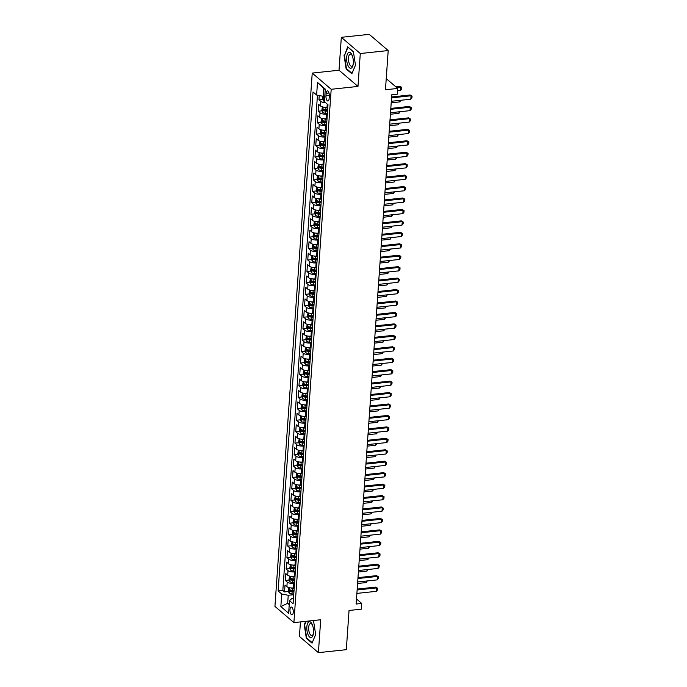 <?xml version="1.0" encoding="UTF-8"?>
<svg xmlns="http://www.w3.org/2000/svg" width="687" height="687" viewBox="0 0 687 687"><rect width="100%" height="100%" fill="white"/><g stroke="black" fill="none" stroke-linecap="round" stroke-linejoin="round"><path stroke-width="1.03" d="M293.255 612.349A3.942 1.614 -96.1 0 0 291.202 607.033A3.942 1.614 -96.1 0 0 289.974 609.549A3.942 1.614 -96.1 0 0 292.035 614.865A3.942 1.614 -96.1 0 0 293.255 612.349M300.451 621.907L299.429 636.445L318.399 652.65L346.308 649.679L349.048 610.477L361.328 609.171L361.731 603.444L356.501 598.978M312.233 73.08L274.937 606.398L293.899 622.602L331.194 89.284L312.233 73.08L339.026 70.229L357.987 86.433L360.289 53.526L341.327 37.321L339.026 70.229M341.327 37.321L369.237 34.35L388.207 50.555L385.459 89.748L397.747 88.443L386.24 78.61M360.289 53.526L388.207 50.555M319.249 95.536L318.957 99.795L322.813 99.383M327.828 107.155L327.021 107.241A4.921 1.786 -176 0 1 320.503 105.97L318.631 104.372L318.15 111.234L322.014 110.822M325.406 110.461L327.613 110.229M327.021 118.602L326.222 118.688A4.921 1.786 4 0 1 319.704 117.417L317.832 115.811L317.351 122.681L321.215 122.269M324.608 121.908L326.806 121.676M326.222 130.049L325.423 130.135A4.921 1.786 4 0 1 318.905 128.855L317.033 127.258L316.552 134.128L320.417 133.716M323.809 133.355L326.007 133.115M325.423 141.496L324.616 141.582A4.921 1.786 4 0 1 318.107 140.303L316.235 138.705L315.754 145.567L319.61 145.163M323.002 144.794L325.209 144.562M324.625 152.935L323.817 153.021A4.921 1.786 4 0 1 317.3 151.75L315.436 150.152L314.955 157.014L318.811 156.602M322.203 156.241L324.41 156.009M323.826 164.382L323.019 164.468A4.921 1.786 4 0 1 316.501 163.188L314.629 161.591L314.157 168.461L318.012 168.049M321.404 167.688L323.611 167.448M323.019 175.829L322.22 175.915A4.921 1.786 4 0 1 315.702 174.635L313.83 173.038L313.349 179.908L317.214 179.496M320.606 179.135L322.804 178.895M322.22 187.268L321.422 187.353A4.921 1.786 4 0 1 314.904 186.083L313.032 184.485L312.551 191.347L316.415 190.934M319.807 190.574L322.005 190.342M321.422 198.715L320.614 198.801A4.921 1.786 4 0 1 314.105 197.521L312.233 195.924L311.752 202.794L315.608 202.382M319.008 202.021L321.207 201.789M320.623 210.162L319.816 210.248A4.921 1.786 4 0 1 313.306 208.968L311.434 207.371L310.953 214.241L314.809 213.829M318.201 213.468L320.408 213.228M319.824 221.6L319.017 221.686A4.921 1.786 4 0 1 312.499 220.415L310.627 218.818L310.155 225.68L314.011 225.267M317.403 224.907L319.61 224.675M319.026 233.048L318.218 233.133A4.921 1.786 4 0 1 311.7 231.863L309.828 230.257L309.348 237.127L313.212 236.714M316.604 236.354L318.811 236.122M318.218 244.495L317.42 244.581A4.921 1.786 4 0 1 310.902 243.301L309.03 241.704L308.549 248.574L312.413 248.162M315.805 247.801L318.004 247.56M317.42 255.942L316.621 256.019A4.921 1.786 4 0 1 310.103 254.748L308.231 253.151L307.75 260.012L311.606 259.609M315.007 259.239L317.205 259.008M316.621 267.38L315.814 267.466A4.921 1.786 4 0 1 309.305 266.195L307.433 264.598L306.952 271.459L310.807 271.047M314.199 270.687L316.406 270.455M315.822 278.828L315.015 278.913A4.921 1.786 4 0 1 308.497 277.634L306.634 276.037L306.153 282.907L310.009 282.494M313.401 282.134L315.608 281.893M315.024 290.275L314.217 290.361A4.921 1.786 4 0 1 307.699 289.081L305.827 287.484L305.346 294.354L309.21 293.942M312.602 293.581L314.809 293.34M314.217 301.713L313.418 301.799A4.921 1.786 4 0 1 306.9 300.528L305.028 298.931L304.547 305.792L308.411 305.38M311.804 305.019L314.002 304.788M313.418 313.16L312.619 313.246A4.921 1.786 4 0 1 306.101 311.967L304.229 310.369L303.748 317.239L307.604 316.827M311.005 316.467L313.203 316.235M312.619 324.608L311.812 324.693A4.921 1.786 4 0 1 305.303 323.414L303.431 321.817L302.95 328.687L306.806 328.274M310.198 327.914L312.405 327.673M311.821 336.046L311.013 336.132A4.921 1.786 4 0 1 304.496 334.861L302.632 333.264L302.151 340.125L306.007 339.713M309.399 339.352L311.606 339.12M311.022 347.493L310.215 347.579A4.921 1.786 4 0 1 303.697 346.308L301.825 344.702L301.344 351.572L305.208 351.16M308.6 350.799L310.807 350.568M310.215 358.94L309.416 359.026A4.921 1.786 4 0 1 302.898 357.747L301.026 356.149L300.545 363.019L304.41 362.607M307.802 362.247L310 362.006M309.416 370.387L308.618 370.465A4.921 1.786 4 0 1 302.1 369.194L300.228 367.597L299.747 374.458L303.611 374.054M307.003 373.685L309.202 373.453M308.618 381.826L307.81 381.912A4.921 1.786 4 0 1 301.301 380.641L299.429 379.035L298.948 385.905L302.804 385.493M306.196 385.132L308.403 384.9M307.819 393.273L307.012 393.359A4.921 1.786 4 0 1 300.494 392.079L298.63 390.482L298.149 397.352L302.005 396.94M305.397 396.579L307.604 396.339M307.02 404.72L306.213 404.806A4.921 1.786 4 0 1 299.695 403.527L297.823 401.929L297.342 408.791L301.207 408.387M304.599 408.018L306.806 407.786M306.213 416.159L305.414 416.245A4.921 1.786 4 0 1 298.897 414.974L297.024 413.376L296.544 420.238L300.408 419.826M303.8 419.465L305.998 419.233M305.414 427.606L304.616 427.692A4.921 1.786 4 0 1 298.098 426.412L296.226 424.815L295.745 431.685L299.609 431.273M303.001 430.912L305.2 430.68M304.616 439.053L303.809 439.139A4.921 1.786 4 0 1 297.299 437.859L295.427 436.262L294.946 443.132L298.802 442.72M302.203 442.359L304.401 442.119M303.817 450.492L303.01 450.578A4.921 1.786 4 0 1 296.492 449.307L294.629 447.709L294.148 454.571L298.003 454.159M301.395 453.798L303.602 453.566M303.019 461.939L302.211 462.025A4.921 1.786 4 0 1 295.693 460.754L293.821 459.148L293.349 466.018L297.205 465.606M300.597 465.245L302.804 465.013M302.211 473.386L301.413 473.472A4.921 1.786 4 0 1 294.895 472.192L293.023 470.595L292.542 477.465L296.406 477.053M299.798 476.692L301.997 476.452M301.413 484.824L300.614 484.91A4.921 1.786 4 0 1 294.096 483.639L292.224 482.042L291.743 488.904L295.608 488.491M299 488.131L301.198 487.899M300.614 496.272L299.815 496.358A4.921 1.786 4 0 1 293.297 495.087L291.425 493.481L290.945 500.351L294.8 499.938M298.201 499.578L300.399 499.346M299.815 507.719L299.008 507.805A4.921 1.786 4 0 1 292.499 506.525L290.627 504.928L290.146 511.798L294.002 511.386M297.394 511.025L299.601 510.784M299.017 519.166L298.21 519.252A4.921 1.786 4 0 1 291.692 517.972L289.82 516.375L289.347 523.236L293.203 522.833M296.595 522.463L298.802 522.232M298.218 530.604L297.411 530.69A4.921 1.786 4 0 1 290.893 529.419L289.021 527.822L288.54 534.684L292.404 534.271M295.796 533.911L298.003 533.679M297.411 542.052L296.612 542.137A4.921 1.786 4 0 1 290.094 540.858L288.222 539.261L287.741 546.131L291.606 545.718M294.998 545.358L297.196 545.126M296.612 553.499L295.814 553.585A4.921 1.786 4 0 1 289.296 552.305L287.424 550.708L286.943 557.578L290.799 557.166M294.199 556.805L296.398 556.564M295.814 564.937L295.006 565.023A4.921 1.786 4 0 1 288.497 563.752L286.625 562.155L286.144 569.016L290 568.604M293.392 568.243L295.599 568.012M295.015 576.384L294.208 576.47A4.921 1.786 4 0 1 287.69 575.191L285.826 573.593L285.345 580.463L289.201 580.051M292.593 579.691L294.8 579.459M397.747 88.443L397.344 94.162L391.762 94.763L356.149 604.045L361.731 603.444M326.127 93.329L325.956 95.845A3.813 1.563 -96.1 0 0 327.948 100.998A3.813 1.563 -96.1 0 0 329.133 98.559L329.305 96.043A3.813 1.563 -96.1 0 0 327.313 90.89A3.813 1.563 -96.1 0 0 326.127 93.329L328.987 93.028M293.486 598.265L291.932 598.437L289.51 600.661L293.1 603.727L327.991 104.742L324.401 101.676L325.286 89.095L317.497 82.431L316.613 95.021L313.032 91.955L278.132 590.94L281.722 594.006L288.239 595.286L287.681 603.289L289.236 604.62M289.51 600.661L288.634 613.251L280.846 606.595L281.722 594.006M294.534 583.254L293.727 583.34A4.921 1.786 -176 0 1 287.209 582.061L285.345 580.463M294.216 587.832L293.409 587.917L293.727 583.34M295.333 571.807L294.525 571.893A4.921 1.786 -176 0 1 288.016 570.614L286.144 569.016M296.131 560.36L295.333 560.446A4.921 1.786 -176 0 1 288.815 559.175L286.943 557.578M296.93 548.922L296.131 549.007A4.921 1.786 -176 0 1 289.613 547.728L287.741 546.131M297.737 537.474L296.93 537.56A4.921 1.786 -176 0 1 290.412 536.281L288.54 534.684M298.536 526.027L297.729 526.113A4.921 1.786 -176 0 1 291.211 524.842L289.347 523.236M299.334 514.589L298.527 514.666A4.921 1.786 -176 0 1 292.018 513.395L290.146 511.798M300.133 503.142L299.334 503.228A4.921 1.786 -176 0 1 292.817 501.948L290.945 500.351M300.932 491.694L300.133 491.78A4.921 1.786 -176 0 1 293.615 490.509L291.743 488.904M301.739 480.247L300.932 480.333A4.921 1.786 -176 0 1 294.414 479.062L292.542 477.465M302.538 468.809L301.73 468.895A4.921 1.786 -176 0 1 295.212 467.615L293.349 466.018M303.336 457.362L302.529 457.448A4.921 1.786 -176 0 1 296.02 456.168L294.148 454.571M304.135 445.915L303.336 446A4.921 1.786 -176 0 1 296.818 444.729L294.946 443.132M304.934 434.476L304.135 434.562A4.921 1.786 -176 0 1 297.617 433.282L295.745 431.685M305.741 423.029L304.934 423.115A4.921 1.786 -176 0 1 298.416 421.835L296.544 420.238M306.539 411.582L305.732 411.668A4.921 1.786 -176 0 1 299.214 410.397L297.342 408.791M307.338 400.143L306.531 400.22A4.921 1.786 -176 0 1 300.021 398.949L298.149 397.352M308.137 388.696L307.338 388.782A4.921 1.786 -176 0 1 300.82 387.502L298.948 385.905M308.935 377.249L308.137 377.335A4.921 1.786 -176 0 1 301.619 376.064L299.747 374.458M309.734 365.802L308.935 365.888A4.921 1.786 -176 0 1 302.417 364.617L300.545 363.019M310.541 354.363L309.734 354.449A4.921 1.786 -176 0 1 303.216 353.17L301.344 351.572M311.34 342.916L310.533 343.002A4.921 1.786 -176 0 1 304.015 341.722L302.151 340.125M312.138 331.469L311.331 331.555A4.921 1.786 -176 0 1 304.822 330.284L302.95 328.687M312.937 320.03L312.138 320.116A4.921 1.786 -176 0 1 305.621 318.837L303.748 317.239M313.736 308.583L312.937 308.669A4.921 1.786 -176 0 1 306.419 307.39L304.547 305.792M314.543 297.136L313.736 297.222A4.921 1.786 -176 0 1 307.218 295.951L305.346 294.354M315.342 285.698L314.534 285.783A4.921 1.786 -176 0 1 308.016 284.504L306.153 282.907M316.14 274.25L315.333 274.336A4.921 1.786 -176 0 1 308.824 273.057L306.952 271.459M316.939 262.803L316.14 262.889A4.921 1.786 -176 0 1 309.622 261.618L307.75 260.012M317.738 251.356L316.939 251.442A4.921 1.786 -176 0 1 310.421 250.171L308.549 248.574M318.545 239.918L317.738 240.003A4.921 1.786 -176 0 1 311.22 238.724L309.348 237.127M319.343 228.47L318.536 228.556A4.921 1.786 -176 0 1 312.018 227.277L310.155 225.68M320.142 217.023L319.335 217.109A4.921 1.786 -176 0 1 312.825 215.838L310.953 214.241M320.941 205.585L320.142 205.671A4.921 1.786 -176 0 1 313.624 204.391L311.752 202.794M321.739 194.138L320.941 194.223A4.921 1.786 -176 0 1 314.423 192.944L312.551 191.347M322.547 182.69L321.739 182.776A4.921 1.786 -176 0 1 315.221 181.505L313.349 179.908M323.345 171.252L322.538 171.338A4.921 1.786 -176 0 1 316.02 170.058L314.157 168.461M324.144 159.805L323.337 159.891A4.921 1.786 -176 0 1 316.827 158.611L314.955 157.014M324.942 148.358L324.144 148.444A4.921 1.786 -176 0 1 317.626 147.173L315.754 145.567M325.741 136.911L324.942 136.996A4.921 1.786 -176 0 1 318.425 135.725L316.552 134.128M326.548 125.472L325.741 125.558A4.921 1.786 -176 0 1 319.223 124.278L317.351 122.681M327.347 114.025L326.54 114.111A4.921 1.786 -176 0 1 320.022 112.831L318.15 111.234M325.621 102.724A4.921 1.786 -176 0 1 320.829 101.393L318.957 99.795M317.454 95.192L282.829 590.442L284.538 591.911L288.403 591.498M293.409 587.917A4.921 1.786 4 0 1 286.891 586.638L285.019 585.041L284.538 591.911M325.252 89.619L323.689 88.288L323.13 96.3L316.613 95.021M324.796 96.12L323.13 96.3M357.987 86.433L331.194 89.284M318.399 652.65L320.7 619.743L293.899 622.602M289.339 603.117L287.681 603.289L280.846 606.595M293.735 594.693L288.239 595.286M291.795 591.138L294.002 590.897M282.829 590.442L278.132 590.94M323.689 88.288L317.497 82.431M344.058 55.424L346.136 68.906L351.847 73.792L355.48 65.188L353.393 51.697L347.682 46.819L344.531 55.372M305.698 621.349L304.247 624.792L306.325 638.275L312.035 643.152L315.668 634.548L313.581 621.065L312.997 620.567M346.746 68.846L346.136 68.906M306.926 638.214L306.325 638.275M304.719 624.741L304.247 624.792M391.547 97.855L411.058 95.776L410.13 94.986L412.063 96.154L411.942 97.863L410.817 99.211L391.307 101.29M391.607 96.961L410.13 94.986M410.817 99.211L411.058 95.776L412.063 96.154M322.804 96.232L322.615 98.954L323.56 100.972A3.263 1.185 4 0 0 324.427 101.427M324.668 97.88A3.263 1.185 -176 0 1 324.333 97.743L324.23 99.117A3.263 1.185 4 0 0 324.573 99.254M397.584 90.77L400.564 90.452L400.804 87.017L396.597 87.464M399.886 86.227L401.809 87.395L399.886 86.227L395.678 86.674M401.809 87.395L401.697 89.112L400.564 90.452M353.324 63.127A8.004 3.28 -96.1 0 0 352.002 55.02A8.004 3.28 -96.1 0 0 346.66 57.433A8.004 3.28 -96.1 0 0 349.03 67.274A8.004 3.28 -96.1 0 0 353.066 64.999A8.004 3.28 -96.1 0 0 353.324 63.127M352.276 55.673A6.063 2.482 -96.1 0 0 350.37 54.144A6.063 2.482 -96.1 0 0 348.489 58.017A6.063 2.482 -96.1 0 0 351.65 66.192A6.063 2.482 -96.1 0 0 353.195 64.303M355.471 65.136L352.01 73.346L346.48 68.614L344.462 55.553L347.974 47.214L353.419 51.868M312.293 624.629A8.004 3.28 -96.1 0 0 312.19 624.389A8.004 3.28 -96.1 0 0 307.51 623.564A8.004 3.28 -96.1 0 0 308.059 634.668A8.004 3.28 -96.1 0 0 313.255 634.367A8.004 3.28 -96.1 0 0 312.293 624.629M312.456 625.041A6.063 2.482 -96.1 0 0 310.55 623.513A6.063 2.482 -96.1 0 0 308.703 627.068A6.063 2.482 -96.1 0 0 309.597 633.337A6.063 2.482 -96.1 0 0 311.838 635.561A6.063 2.482 -96.1 0 0 313.375 633.672M312.224 642.706L306.66 637.983L304.642 624.921L306.17 621.297M312.843 620.584L313.607 621.237M315.659 634.505L312.199 642.714M390.748 109.302L410.259 107.224L409.332 106.433L411.264 107.593L411.144 109.31L410.019 110.65L390.508 112.728M390.809 108.409L409.332 106.433M410.019 110.65L410.259 107.224L411.264 107.593M389.941 120.74L409.452 118.662L408.533 117.872L410.465 119.04L410.345 120.757L409.22 122.097L389.701 124.175M390.01 119.847L408.533 117.872M409.22 122.097L409.452 118.662L410.465 119.04M389.143 132.187L408.653 130.109L407.735 129.319L409.667 130.487L409.546 132.205L408.413 133.544L388.902 135.622M389.203 131.294L407.735 129.319M408.413 133.544L408.653 130.109L409.667 130.487M388.344 143.635L407.855 141.556L406.936 140.766L408.859 141.926L408.739 143.643L407.614 144.983L388.103 147.07M388.404 142.741L406.936 140.766M407.614 144.983L407.855 141.556L408.859 141.926M322.435 106.871L321.817 110.401L322.761 112.419A3.263 1.185 4 0 0 325.578 113.261L327.39 113.398M324.221 107.215A3.263 1.185 4 0 0 325.973 107.541L327.785 107.67M327.639 109.843L325.827 109.714A3.263 1.185 -176 0 1 323.525 109.181L323.431 110.555A3.263 1.185 4 0 0 325.732 111.088L327.544 111.217M327.579 110.641L325.784 110.504A1.666 0.601 -176 0 1 325.037 110.384L323.431 110.555M400.916 100.268L399.765 101.891L399.868 100.371M391.195 102.81L399.765 101.891M321.636 118.319L321.009 121.839L321.963 123.866A3.263 1.185 4 0 0 324.779 124.708L326.591 124.836M323.422 118.662A3.263 1.185 4 0 0 325.174 118.98L326.986 119.117M326.84 121.29L325.028 121.161A3.263 1.185 -176 0 1 322.727 120.629L322.632 122.003A3.263 1.185 4 0 0 324.925 122.526L326.737 122.664M326.78 122.088L324.985 121.951A1.666 0.601 -176 0 1 324.238 121.831L322.632 122.003M400.109 111.706L398.967 113.338L399.07 111.818M390.396 114.248L398.967 113.338M320.838 129.766L320.211 133.287L321.155 135.305A3.263 1.185 4 0 0 323.972 136.146L325.784 136.284M322.615 130.109A3.263 1.185 4 0 0 324.376 130.427L326.188 130.564M326.033 132.737L324.221 132.6A3.263 1.185 -176 0 1 321.928 132.076L321.834 133.45A3.263 1.185 4 0 0 324.127 133.974L325.939 134.111M325.982 133.527L324.187 133.398A1.666 0.601 -176 0 1 323.44 133.278L321.834 133.45M399.31 123.153L398.168 124.785L398.271 123.265M389.598 125.695L398.168 124.785M320.039 141.204L319.412 144.734L320.357 146.752A3.263 1.185 4 0 0 323.173 147.593L324.985 147.731M321.817 141.548A3.263 1.185 4 0 0 323.577 141.874L325.389 142.003M325.234 144.176L323.422 144.047A3.263 1.185 -176 0 1 321.13 143.523L321.035 144.888A3.263 1.185 4 0 0 323.328 145.421L325.14 145.55M325.183 144.974L323.388 144.845A1.666 0.601 -176 0 1 322.641 144.725L321.035 144.888M398.512 134.6L397.361 136.232L397.472 134.712M388.799 137.142L397.361 136.232M387.545 155.073L407.056 152.995L406.129 152.213L408.061 153.373L407.941 155.09L406.816 156.43L387.305 158.508M387.605 154.18L406.129 152.213M406.816 156.43L407.056 152.995L408.061 153.373M319.232 152.651L318.613 156.181L319.558 158.199A3.263 1.185 4 0 0 322.375 159.04L324.187 159.169M321.018 152.995A3.263 1.185 4 0 0 322.778 153.313L324.59 153.45M324.436 155.623L322.624 155.494A3.263 1.185 -176 0 1 320.331 154.961L320.228 156.335A3.263 1.185 4 0 0 322.529 156.868L324.341 156.997M324.384 156.421L322.581 156.284A1.666 0.601 -176 0 1 321.842 156.164L320.228 156.335M397.713 146.039L396.562 147.671L396.674 146.151M388 148.59L396.562 147.671M386.747 166.52L406.257 164.442L405.33 163.652L407.262 164.82L407.142 166.537L406.017 167.877L386.506 169.955M386.807 165.627L405.33 163.652M406.017 167.877L406.257 164.442L407.262 164.82M318.433 164.099L317.815 167.619L318.759 169.646A3.263 1.185 4 0 0 321.576 170.479L323.388 170.616M320.219 164.442A3.263 1.185 4 0 0 321.971 164.76L323.783 164.897M323.637 167.07L321.825 166.932A3.263 1.185 -176 0 1 319.524 166.409L319.429 167.783A3.263 1.185 4 0 0 321.731 168.306L323.543 168.444M323.577 167.86L321.782 167.731A1.666 0.601 -176 0 1 321.035 167.611L319.429 167.783M396.914 157.486L395.764 159.118L395.867 157.598M387.193 160.028L395.764 159.118M385.939 177.967L405.459 175.889L404.531 175.099L406.464 176.258L406.343 177.976L405.218 179.324L385.699 181.402M386.008 177.074L404.531 175.099M405.218 179.324L405.459 175.889L406.464 176.258M317.634 175.537L317.016 179.067L317.961 181.085A3.263 1.185 4 0 0 320.777 181.926L322.589 182.064M319.421 175.881A3.263 1.185 4 0 0 321.173 176.207L322.984 176.336M322.838 178.517L321.027 178.38A3.263 1.185 -176 0 1 318.725 177.856L318.631 179.23A3.263 1.185 4 0 0 320.923 179.754L322.735 179.891M322.778 179.307L320.984 179.178A1.666 0.601 -176 0 1 320.236 179.058L318.631 179.23M396.116 168.933L394.965 170.565L395.068 169.045M386.395 171.475L394.965 170.565M385.141 189.414L404.652 187.328L403.733 186.546L405.665 187.706L405.545 189.423L404.411 190.763L384.9 192.841M385.201 188.521L403.733 186.546M404.411 190.763L404.652 187.328L405.665 187.706M316.836 186.984L316.209 190.514L317.154 192.532A3.263 1.185 4 0 0 319.979 193.373L321.791 193.502M318.622 187.328A3.263 1.185 4 0 0 320.374 187.654L322.186 187.783M322.031 189.956L320.219 189.827A3.263 1.185 -176 0 1 317.926 189.294L317.832 190.668A3.263 1.185 4 0 0 320.125 191.201L321.937 191.33M321.98 190.754L320.185 190.617A1.666 0.601 -176 0 1 319.438 190.497L317.832 190.668M395.308 180.372L394.166 182.003L394.269 180.483M385.596 182.922L394.166 182.003M384.342 200.853L403.853 198.775L402.934 197.985L404.858 199.153L404.737 200.87L403.613 202.21L384.102 204.288M384.402 199.96L402.934 197.985M403.613 202.21L403.853 198.775L404.858 199.153M316.037 198.431L315.41 201.952L316.355 203.979A3.263 1.185 4 0 0 319.172 204.82L320.984 204.949M317.815 198.775A3.263 1.185 4 0 0 319.575 199.093L321.387 199.23M321.233 201.403L319.421 201.265A3.263 1.185 -176 0 1 317.128 200.741L317.033 202.115A3.263 1.185 4 0 0 319.326 202.639L321.138 202.777M321.181 202.193L319.386 202.064A1.666 0.601 -176 0 1 318.639 201.944L317.033 202.115M394.51 191.819L393.368 193.451L393.471 191.931M384.797 194.361L393.368 193.451M383.544 212.3L403.054 210.222L402.135 209.432L404.059 210.6L403.939 212.309L402.814 213.657L383.303 215.735M383.604 211.407L402.135 209.432M402.814 213.657L403.054 210.222L404.059 210.6M315.23 209.87L314.612 213.399L315.556 215.417A3.263 1.185 4 0 0 318.373 216.259L320.185 216.396M317.016 210.213A3.263 1.185 4 0 0 318.777 210.54L320.589 210.669M320.434 212.85L318.622 212.712A3.263 1.185 -176 0 1 316.329 212.189L316.235 213.563A3.263 1.185 4 0 0 318.528 214.086L320.34 214.224M320.382 213.64L318.579 213.511A1.666 0.601 -176 0 1 317.841 213.391L316.235 213.563M393.711 203.266L392.56 204.898L392.672 203.378M383.999 205.808L392.56 204.898M382.745 223.747L402.256 221.669L401.328 220.879L403.26 222.038L403.14 223.756L402.015 225.096L382.504 227.174M382.805 222.854L401.328 220.879M402.015 225.096L402.256 221.669L403.26 222.038M314.431 221.317L313.813 224.847L314.758 226.865A3.263 1.185 4 0 0 317.574 227.706L319.386 227.844M316.218 221.661A3.263 1.185 4 0 0 317.978 221.987L319.79 222.116M319.635 224.288L317.823 224.16A3.263 1.185 -176 0 1 315.531 223.627L315.427 225.001A3.263 1.185 4 0 0 317.729 225.534L319.541 225.662M319.575 225.087L317.78 224.95A1.666 0.601 -176 0 1 317.033 224.829L315.427 225.001M392.912 214.713L391.762 216.336L391.873 214.816M383.2 217.255L391.762 216.336M381.938 235.186L401.457 233.108L400.53 232.318L402.462 233.486L402.342 235.203L401.217 236.543L381.697 238.621M382.006 234.293L400.53 232.318M401.217 236.543L401.457 233.108L402.462 233.486M313.633 232.764L313.014 236.285L313.959 238.312A3.263 1.185 4 0 0 316.776 239.153L318.588 239.282M315.419 233.108A3.263 1.185 4 0 0 317.171 233.425L318.983 233.563M318.837 235.735L317.025 235.607A3.263 1.185 -176 0 1 314.723 235.074L314.629 236.448A3.263 1.185 4 0 0 316.922 236.972L318.734 237.109M318.777 236.534L316.982 236.397A1.666 0.601 -176 0 1 316.235 236.276L314.629 236.448M392.114 226.152L390.963 227.783L391.066 226.263M382.393 228.694L390.963 227.783M312.834 244.211L312.207 247.732L313.152 249.75A3.263 1.185 4 0 0 315.977 250.592L317.789 250.729M314.62 244.555A3.263 1.185 4 0 0 316.372 244.873L318.184 245.01M318.029 247.183L316.218 247.045A3.263 1.185 -176 0 1 313.925 246.521L313.83 247.895A3.263 1.185 4 0 0 316.123 248.419L317.935 248.557M317.978 247.973L316.183 247.844A1.666 0.601 -176 0 1 315.436 247.724L313.83 247.895M391.307 237.599L390.164 239.231L390.268 237.711M381.594 240.141L390.164 239.231M312.035 255.65L311.409 259.179L312.353 261.197A3.263 1.185 4 0 0 315.17 262.039L316.982 262.176M313.813 255.993A3.263 1.185 4 0 0 315.573 256.32L317.385 256.449M317.231 258.621L315.419 258.492A3.263 1.185 -176 0 1 313.126 257.969L313.032 259.334A3.263 1.185 4 0 0 315.324 259.866L317.136 259.995M317.179 259.42L315.385 259.291A1.666 0.601 -176 0 1 314.637 259.162L313.032 259.334M390.508 249.046L389.366 250.678L389.469 249.158M380.796 251.588L389.366 250.678M381.139 246.633L400.65 244.555L399.731 243.765L401.663 244.933L401.543 246.65L400.409 247.99L380.899 250.068M381.208 245.74L399.731 243.765M400.409 247.99L400.65 244.555L401.663 244.933M380.34 258.08L399.851 256.002L398.932 255.212L400.856 256.371L400.736 258.089L399.611 259.428L380.1 261.515M380.4 257.187L398.932 255.212M399.611 259.428L399.851 256.002L400.856 256.371M379.542 269.519L399.053 267.441L398.134 266.659L400.057 267.818L399.937 269.536L398.812 270.876L379.301 272.954M379.602 268.626L398.134 266.659M398.812 270.876L399.053 267.441L400.057 267.818M311.228 267.097L310.61 270.626L311.555 272.645A3.263 1.185 4 0 0 314.371 273.486L316.183 273.615M313.014 267.441A3.263 1.185 4 0 0 314.775 267.758L316.587 267.896M316.432 270.068L314.62 269.939A3.263 1.185 -176 0 1 312.327 269.407L312.233 270.781A3.263 1.185 4 0 0 314.526 271.313L316.338 271.442M316.381 270.867L314.577 270.73A1.666 0.601 -176 0 1 313.839 270.609L312.233 270.781M389.709 260.485L388.559 262.116L388.67 260.596M379.997 263.035L388.559 262.116M378.743 280.966L398.254 278.888L397.326 278.098L399.259 279.265L399.138 280.983L398.013 282.323L378.503 284.401M378.803 280.073L397.326 278.098M398.013 282.323L398.254 278.888L399.259 279.265M310.43 278.544L309.811 282.065L310.756 284.083A3.263 1.185 4 0 0 313.573 284.925L315.385 285.062M312.216 278.888A3.263 1.185 4 0 0 313.976 279.205L315.788 279.343M315.634 281.515L313.822 281.378A3.263 1.185 -176 0 1 311.529 280.854L311.426 282.228A3.263 1.185 4 0 0 313.727 282.752L315.539 282.889M315.573 282.305L313.779 282.177A1.666 0.601 -176 0 1 313.032 282.056L311.426 282.228M388.911 271.932L387.76 273.563L387.872 272.043M379.198 274.474L387.76 273.563M377.936 292.413L397.455 290.335L396.528 289.545L398.46 290.704L398.34 292.422L397.215 293.77L377.704 295.848M378.005 291.52L396.528 289.545M397.215 293.77L397.455 290.335L398.46 290.704M309.631 289.983L309.013 293.512L309.957 295.53A3.263 1.185 4 0 0 312.774 296.372L314.586 296.509M311.417 290.326A3.263 1.185 4 0 0 313.169 290.653L314.981 290.781M314.835 292.963L313.023 292.825A3.263 1.185 -176 0 1 310.722 292.301L310.627 293.675A3.263 1.185 4 0 0 312.92 294.199L314.732 294.328M314.775 293.753L312.98 293.624A1.666 0.601 -176 0 1 312.233 293.504L310.627 293.675M388.112 283.379L386.961 285.011L387.064 283.491M378.391 285.921L386.961 285.011M377.137 303.86L396.648 301.773L395.729 300.992L397.661 302.151L397.541 303.869L396.408 305.208L376.897 307.287M377.206 302.967L395.729 300.992M396.408 305.208L396.648 301.773L397.661 302.151M308.832 301.43L308.205 304.959L309.159 306.977A3.263 1.185 4 0 0 311.975 307.819L313.787 307.948M310.618 301.773A3.263 1.185 4 0 0 312.37 302.1L314.182 302.228M314.028 304.401L312.216 304.272A3.263 1.185 -176 0 1 309.923 303.74L309.828 305.114A3.263 1.185 4 0 0 312.121 305.646L313.933 305.775M313.976 305.2L312.181 305.062A1.666 0.601 -176 0 1 311.434 304.942L309.828 305.114M387.305 294.817L386.163 296.449L386.266 294.929M377.592 297.368L386.163 296.449M376.339 315.299L395.849 313.22L394.931 312.43L396.854 313.598L396.743 315.316L395.609 316.655L376.098 318.734M376.399 314.406L394.931 312.43M395.609 316.655L395.849 313.22L396.854 313.598M308.034 312.877L307.407 316.398L308.351 318.425A3.263 1.185 4 0 0 311.168 319.266L312.98 319.395M309.811 313.22A3.263 1.185 4 0 0 311.572 313.538L313.384 313.676M313.229 315.848L311.417 315.711A3.263 1.185 -176 0 1 309.124 315.187L309.03 316.561A3.263 1.185 4 0 0 311.323 317.085L313.135 317.222M313.178 316.638L311.383 316.509A1.666 0.601 -176 0 1 310.636 316.389L309.03 316.561M386.506 306.265L385.364 307.896L385.467 306.376M376.794 308.807L385.364 307.896M375.54 326.746L395.051 324.668L394.132 323.878L396.055 325.045L395.935 326.754L394.81 328.103L375.3 330.181M375.6 325.853L394.132 323.878M394.81 328.103L395.051 324.668L396.055 325.045M307.226 324.316L306.608 327.845L307.553 329.863A3.263 1.185 4 0 0 310.369 330.705L312.181 330.842M309.013 324.659A3.263 1.185 4 0 0 310.773 324.985L312.585 325.114M312.43 327.295L310.618 327.158A3.263 1.185 -176 0 1 308.326 326.634L308.231 328.008A3.263 1.185 4 0 0 310.524 328.532L312.336 328.669M312.379 328.085L310.584 327.957A1.666 0.601 -176 0 1 309.837 327.836L308.231 328.008M385.708 317.712L384.557 319.343L384.668 317.823M375.995 320.254L384.557 319.343M374.741 338.193L394.252 336.115L393.325 335.325L395.257 336.484L395.137 338.202L394.012 339.541L374.501 341.619M374.801 337.3L393.325 335.325M394.012 339.541L394.252 336.115L395.257 336.484M306.428 335.763L305.809 339.292L306.754 341.31A3.263 1.185 4 0 0 309.571 342.152L311.383 342.281M308.214 336.106A3.263 1.185 4 0 0 309.974 336.432L311.786 336.561M311.632 338.734L309.82 338.605A3.263 1.185 -176 0 1 307.527 338.073L307.424 339.447A3.263 1.185 4 0 0 309.725 339.979L311.537 340.108M311.572 339.533L309.777 339.395A1.666 0.601 -176 0 1 309.038 339.275L307.424 339.447M384.909 329.159L383.758 330.782L383.87 329.262M375.196 331.701L383.758 330.782M373.943 349.631L393.453 347.553L392.526 346.763L394.458 347.931L394.338 349.649L393.213 350.988L373.702 353.066M374.003 348.738L392.526 346.763M393.213 350.988L393.453 347.553L394.458 347.931M305.629 347.21L305.011 350.731L305.955 352.757A3.263 1.185 4 0 0 308.772 353.599L310.584 353.728M307.415 347.553A3.263 1.185 4 0 0 309.167 347.871L310.979 348.008M310.833 350.181L309.021 350.052A3.263 1.185 -176 0 1 306.72 349.52L306.625 350.894A3.263 1.185 4 0 0 308.927 351.418L310.739 351.555M310.773 350.98L308.978 350.842A1.666 0.601 -176 0 1 308.231 350.722L306.625 350.894M384.11 340.597L382.96 342.229L383.063 340.709M374.389 343.139L382.96 342.229M373.135 361.079L392.646 359L391.727 358.21L393.66 359.378L393.539 361.096L392.406 362.435L372.895 364.514M373.204 360.186L391.727 358.21M392.406 362.435L392.646 359L393.66 359.378M372.337 372.526L391.848 370.448L390.929 369.658L392.861 370.817L392.741 372.534L391.607 373.874L372.096 375.961M372.397 371.633L390.929 369.658M391.607 373.874L391.848 370.448L392.861 370.817M371.538 383.964L391.049 381.886L390.13 381.105L392.054 382.264L391.933 383.981L390.809 385.321L371.298 387.399M371.598 383.071L390.13 381.105M390.809 385.321L391.049 381.886L392.054 382.264M304.83 358.657L304.204 362.178L305.157 364.196A3.263 1.185 4 0 0 307.974 365.037L309.785 365.175M306.617 359A3.263 1.185 4 0 0 308.369 359.318L310.18 359.456M310.035 361.628L308.223 361.491A3.263 1.185 -176 0 1 305.921 360.967L305.827 362.341A3.263 1.185 4 0 0 308.12 362.865L309.931 363.002M309.974 362.418L308.18 362.289A1.666 0.601 -176 0 1 307.433 362.169L305.827 362.341M383.303 352.045L382.161 353.676L382.264 352.156M373.591 354.586L382.161 353.676M304.032 370.095L303.405 373.625L304.35 375.643A3.263 1.185 4 0 0 307.166 376.485L308.978 376.622M305.809 370.439A3.263 1.185 4 0 0 307.57 370.765L309.382 370.894M309.227 373.067L307.415 372.938A3.263 1.185 -176 0 1 305.122 372.406L305.028 373.78A3.263 1.185 4 0 0 307.321 374.312L309.133 374.441M309.176 373.865L307.381 373.737A1.666 0.601 -176 0 1 306.634 373.608L305.028 373.78M382.504 363.492L381.362 365.123L381.465 363.603M372.792 366.034L381.362 365.123M303.233 381.543L302.606 385.072L303.551 387.09A3.263 1.185 4 0 0 306.368 387.932L308.18 388.061M305.011 381.886A3.263 1.185 4 0 0 306.771 382.204L308.583 382.341M308.429 384.514L306.617 384.385A3.263 1.185 -176 0 1 304.324 383.853L304.229 385.227A3.263 1.185 4 0 0 306.522 385.759L308.334 385.888M308.377 385.313L306.582 385.175A1.666 0.601 -176 0 1 305.835 385.055L304.229 385.227M381.706 374.93L380.555 376.562L380.667 375.042M371.993 377.481L380.555 376.562M370.74 395.411L390.25 393.333L389.323 392.543L391.255 393.711L391.135 395.429L390.01 396.768L370.499 398.846M370.8 394.518L389.323 392.543M390.01 396.768L390.25 393.333L391.255 393.711M302.426 392.99L301.808 396.511L302.752 398.529A3.263 1.185 4 0 0 305.569 399.37L307.381 399.508M304.212 393.333A3.263 1.185 4 0 0 305.973 393.651L307.785 393.788M307.63 395.961L305.818 395.824A3.263 1.185 -176 0 1 303.525 395.3L303.422 396.674A3.263 1.185 4 0 0 305.724 397.198L307.536 397.335M307.57 396.751L305.775 396.622A1.666 0.601 -176 0 1 305.037 396.502L303.422 396.674M380.907 386.377L379.756 388.009L379.868 386.489M371.195 388.919L379.756 388.009M369.941 406.859L389.452 404.78L388.524 403.99L390.456 405.15L390.336 406.867L389.211 408.215L369.7 410.294M370.001 405.965L388.524 403.99M389.211 408.215L389.452 404.78L390.456 405.15M301.627 404.428L301.009 407.958L301.954 409.976A3.263 1.185 4 0 0 304.77 410.817L306.582 410.955M303.414 404.772A3.263 1.185 4 0 0 305.165 405.098L306.977 405.227M306.831 407.408L305.019 407.271A3.263 1.185 -176 0 1 302.718 406.747L302.623 408.121A3.263 1.185 4 0 0 304.925 408.645L306.737 408.774M306.771 408.198L304.976 408.069A1.666 0.601 -176 0 1 304.229 407.949L302.623 408.121M380.109 397.825L378.958 399.456L379.061 397.936M370.387 400.366L378.958 399.456M369.134 418.306L388.644 416.219L387.726 415.437L389.658 416.597L389.538 418.314L388.413 419.654L368.893 421.732M369.202 417.413L387.726 415.437M388.413 419.654L388.644 416.219L389.658 416.597M300.829 415.875L300.21 419.405L301.155 421.423A3.263 1.185 4 0 0 303.972 422.265L305.784 422.393M302.615 416.219A3.263 1.185 4 0 0 304.367 416.537L306.179 416.674M306.033 418.847L304.221 418.718A3.263 1.185 -176 0 1 301.919 418.185L301.825 419.559A3.263 1.185 4 0 0 304.118 420.092L305.93 420.221M305.973 419.645L304.178 419.508A1.666 0.601 -176 0 1 303.431 419.388L301.825 419.559M379.31 409.263L378.159 410.895L378.262 409.375M369.589 411.814L378.159 410.895M368.335 429.744L387.846 427.666L386.927 426.876L388.859 428.044L388.739 429.761L387.605 431.101L368.095 433.179M368.395 428.851L386.927 426.876M387.605 431.101L387.846 427.666L388.859 428.044M300.03 427.323L299.403 430.843L300.348 432.87A3.263 1.185 4 0 0 303.165 433.712L304.976 433.841M301.808 427.666A3.263 1.185 4 0 0 303.568 427.984L305.38 428.121M305.226 430.294L303.414 430.156A3.263 1.185 -176 0 1 301.121 429.633L301.026 431.007A3.263 1.185 4 0 0 303.319 431.53L305.131 431.668M305.174 431.084L303.379 430.955A1.666 0.601 -176 0 1 302.632 430.835L301.026 431.007M378.503 420.71L377.361 422.342L377.464 420.822M368.79 423.252L377.361 422.342M367.536 441.191L387.047 439.113L386.128 438.323L388.052 439.482L387.932 441.2L386.807 442.548L367.296 444.626M367.597 440.298L386.128 438.323M386.807 442.548L387.047 439.113L388.052 439.482M366.738 452.639L386.249 450.552L385.321 449.77L387.253 450.93L387.133 452.647L386.008 453.987L366.497 456.065M366.798 451.745L385.321 449.77M386.008 453.987L386.249 450.552L387.253 450.93M365.939 464.077L385.45 461.999L384.522 461.209L386.455 462.377L386.334 464.094L385.209 465.434L365.699 467.512M365.999 463.184L384.522 461.209M385.209 465.434L385.45 461.999L386.455 462.377M299.231 438.761L298.605 442.291L299.549 444.309A3.263 1.185 4 0 0 302.366 445.15L304.178 445.288M301.009 439.105A3.263 1.185 4 0 0 302.769 439.431L304.581 439.56M304.427 441.741L302.615 441.604A3.263 1.185 -176 0 1 300.322 441.08L300.228 442.454A3.263 1.185 4 0 0 302.52 442.978L304.332 443.115M304.375 442.531L302.581 442.402A1.666 0.601 -176 0 1 301.833 442.282L300.228 442.454M377.704 432.157L376.562 433.789L376.665 432.269M367.992 434.699L376.562 433.789M298.424 450.208L297.806 453.738L298.751 455.756A3.263 1.185 4 0 0 301.567 456.597L303.379 456.726M300.21 450.552A3.263 1.185 4 0 0 301.971 450.878L303.783 451.007M303.628 453.18L301.816 453.051A3.263 1.185 -176 0 1 299.523 452.518L299.429 453.892A3.263 1.185 4 0 0 301.722 454.425L303.534 454.554M303.577 453.978L301.773 453.841A1.666 0.601 -176 0 1 301.035 453.721L299.429 453.892M376.905 443.604L375.755 445.228L375.866 443.708M367.193 446.146L375.755 445.228M297.626 461.655L297.007 465.176L297.952 467.203A3.263 1.185 4 0 0 300.769 468.045L302.581 468.173M299.412 461.999A3.263 1.185 4 0 0 301.172 462.317L302.984 462.454M302.83 464.627L301.018 464.498A3.263 1.185 -176 0 1 298.725 463.965L298.622 465.339A3.263 1.185 4 0 0 300.923 465.863L302.735 466.001M302.769 465.417L300.975 465.288A1.666 0.601 -176 0 1 300.228 465.168L298.622 465.339M376.107 455.043L374.956 456.675L375.068 455.155M366.386 457.585L374.956 456.675M365.132 475.524L384.651 473.446L383.724 472.656L385.656 473.824L385.536 475.533L384.411 476.881L364.891 478.959M365.201 474.631L383.724 472.656M384.411 476.881L384.651 473.446L385.656 473.824M296.827 473.094L296.209 476.623L297.153 478.641A3.263 1.185 4 0 0 299.97 479.483L301.782 479.62M298.613 473.446A3.263 1.185 4 0 0 300.365 473.764L302.177 473.901M302.031 476.074L300.219 475.936A3.263 1.185 -176 0 1 297.918 475.413L297.823 476.787A3.263 1.185 4 0 0 300.116 477.31L301.928 477.448M301.971 476.864L300.176 476.735A1.666 0.601 -176 0 1 299.429 476.615L297.823 476.787M375.308 466.49L374.157 468.122L374.26 466.602M365.587 469.032L374.157 468.122M364.333 486.971L383.844 484.893L382.925 484.103L384.857 485.262L384.737 486.98L383.604 488.32L364.093 490.406M364.402 486.078L382.925 484.103M383.604 488.32L383.844 484.893L384.857 485.262M296.028 484.541L295.401 488.071L296.346 490.089A3.263 1.185 4 0 0 299.171 490.93L300.983 491.068M297.815 484.885A3.263 1.185 4 0 0 299.566 485.211L301.378 485.34M301.224 487.512L299.412 487.384A3.263 1.185 -176 0 1 297.119 486.851L297.024 488.225A3.263 1.185 4 0 0 299.317 488.758L301.129 488.886M301.172 488.311L299.377 488.182A1.666 0.601 -176 0 1 298.63 488.053L297.024 488.225M374.501 477.937L373.359 479.56L373.462 478.049M364.788 480.479L373.359 479.56M363.535 498.41L383.045 496.332L382.127 495.542L384.05 496.71L383.93 498.427L382.805 499.767L363.294 501.845M363.595 497.517L382.127 495.542M382.805 499.767L383.045 496.332L384.05 496.71M295.23 495.988L294.603 499.518L295.547 501.536A3.263 1.185 4 0 0 298.364 502.377L300.176 502.506M297.007 496.332A3.263 1.185 4 0 0 298.768 496.649L300.58 496.787M300.425 498.96L298.613 498.831A3.263 1.185 -176 0 1 296.32 498.298L296.226 499.672A3.263 1.185 4 0 0 298.519 500.205L300.331 500.334M300.374 499.758L298.579 499.621A1.666 0.601 -176 0 1 297.832 499.501L296.226 499.672M373.702 489.376L372.56 491.007L372.663 489.488M363.99 491.926L372.56 491.007M362.736 509.857L382.247 507.779L381.328 506.989L383.252 508.157L383.131 509.874L382.006 511.214L362.496 513.292M362.796 508.964L381.328 506.989M382.006 511.214L382.247 507.779L383.252 508.157M294.422 507.435L293.804 510.956L294.749 512.974A3.263 1.185 4 0 0 297.565 513.816L299.377 513.953M296.209 507.779A3.263 1.185 4 0 0 297.969 508.097L299.781 508.234M299.626 510.407L297.815 510.269A3.263 1.185 -176 0 1 295.522 509.745L295.427 511.119A3.263 1.185 4 0 0 297.72 511.643L299.532 511.781M299.575 511.197L297.772 511.068A1.666 0.601 -176 0 1 297.033 510.948L295.427 511.119M372.904 500.823L371.753 502.455L371.865 500.935M363.191 503.365L371.753 502.455M361.937 521.304L381.448 519.226L380.521 518.436L382.453 519.595L382.333 521.313L381.208 522.652L361.697 524.739M361.997 520.411L380.521 518.436M381.208 522.652L381.448 519.226L382.453 519.595M293.624 518.874L293.005 522.403L293.95 524.421A3.263 1.185 4 0 0 296.767 525.263L298.579 525.4M295.41 519.217A3.263 1.185 4 0 0 297.17 519.544L298.982 519.673M298.828 521.854L297.016 521.716A3.263 1.185 -176 0 1 294.723 521.193L294.62 522.558A3.263 1.185 4 0 0 296.921 523.09L298.733 523.219M298.768 522.644L296.973 522.515A1.666 0.601 -176 0 1 296.226 522.395L294.62 522.558M372.105 512.27L370.954 513.902L371.066 512.382M362.392 514.812L370.954 513.902M361.13 532.751L380.65 530.665L379.722 529.883L381.654 531.042L381.534 532.76L380.409 534.1L360.898 536.178M361.199 531.858L379.722 529.883M380.409 534.1L380.65 530.665L381.654 531.042M292.825 530.321L292.207 533.851L293.151 535.869A3.263 1.185 4 0 0 295.968 536.71L297.78 536.839M294.611 530.665A3.263 1.185 4 0 0 296.363 530.982L298.175 531.12M298.029 533.292L296.217 533.164A3.263 1.185 -176 0 1 293.916 532.631L293.821 534.005A3.263 1.185 4 0 0 296.114 534.538L297.926 534.666M297.969 534.091L296.174 533.954A1.666 0.601 -176 0 1 295.427 533.833L293.821 534.005M371.306 523.709L370.156 525.34L370.259 523.82M361.585 526.259L370.156 525.34M360.332 544.19L379.842 542.112L378.923 541.322L380.856 542.49L380.735 544.207L379.602 545.547L360.091 547.625M360.4 543.297L378.923 541.322M379.602 545.547L379.842 542.112L380.856 542.49M292.027 541.768L291.4 545.289L292.353 547.316A3.263 1.185 4 0 0 295.17 548.157L296.982 548.286M293.813 542.112A3.263 1.185 4 0 0 295.565 542.429L297.377 542.567M297.222 544.739L295.41 544.602A3.263 1.185 -176 0 1 293.117 544.078L293.023 545.452A3.263 1.185 4 0 0 295.316 545.976L297.127 546.113M297.17 545.53L295.376 545.401A1.666 0.601 -176 0 1 294.629 545.28L293.023 545.452M370.499 535.156L369.357 536.787L369.46 535.267M360.787 537.698L369.357 536.787M359.533 555.637L379.044 553.559L378.125 552.769L380.048 553.928L379.928 555.646L378.803 556.994L359.292 559.072M359.593 554.744L378.125 552.769M378.803 556.994L379.044 553.559L380.048 553.928M291.228 553.207L290.601 556.736L291.546 558.754A3.263 1.185 4 0 0 294.362 559.596L296.174 559.733M293.005 553.55A3.263 1.185 4 0 0 294.766 553.877L296.578 554.005M296.423 556.187L294.611 556.049A3.263 1.185 -176 0 1 292.318 555.525L292.224 556.899A3.263 1.185 4 0 0 294.517 557.423L296.329 557.561M296.372 556.977L294.577 556.848A1.666 0.601 -176 0 1 293.83 556.728L292.224 556.899M369.7 546.603L368.558 548.235L368.661 546.715M359.988 549.145L368.558 548.235M358.734 567.084L378.245 564.997L377.326 564.216L379.25 565.375L379.13 567.093L378.005 568.432L358.494 570.511M358.794 566.191L377.326 564.216M378.005 568.432L378.245 564.997L379.25 565.375M290.421 564.654L289.802 568.183L290.747 570.201A3.263 1.185 4 0 0 293.564 571.043L295.376 571.172M292.207 564.997A3.263 1.185 4 0 0 293.967 565.324L295.779 565.453M295.625 567.625L293.813 567.496A3.263 1.185 -176 0 1 291.52 566.964L291.425 568.338A3.263 1.185 4 0 0 293.718 568.87L295.53 568.999M295.573 568.424L293.77 568.286A1.666 0.601 -176 0 1 293.031 568.166L291.425 568.338M368.902 558.042L367.751 559.673L367.863 558.153M359.189 560.592L367.751 559.673M357.936 578.523L377.446 576.445L376.519 575.654L378.451 576.822L378.331 578.54L377.206 579.88L357.695 581.958M357.996 577.63L376.519 575.654M377.206 579.88L377.446 576.445L378.451 576.822M289.622 576.101L289.004 579.622L289.948 581.649A3.263 1.185 4 0 0 292.765 582.49L294.577 582.619M291.408 576.445A3.263 1.185 4 0 0 293.169 576.762L294.981 576.9M294.826 579.072L293.014 578.935A3.263 1.185 -176 0 1 290.721 578.411L290.618 579.785A3.263 1.185 4 0 0 292.92 580.309L294.732 580.446M294.766 579.862L292.971 579.734A1.666 0.601 -176 0 1 292.233 579.613L290.618 579.785M368.103 569.489L366.952 571.12L367.064 569.6M358.391 572.031L366.952 571.12M357.137 589.97L376.648 587.892L375.72 587.102L377.652 588.27L377.532 589.978L376.407 591.327L356.897 593.405M357.197 589.077L375.72 587.102M376.407 591.327L376.648 587.892L377.652 588.27M288.823 587.54L288.205 591.069L289.15 593.087A3.263 1.185 4 0 0 291.966 593.929L293.778 594.066M290.61 587.892A3.263 1.185 4 0 0 292.361 588.209L294.173 588.347M294.027 590.519L292.215 590.382A3.263 1.185 -176 0 1 289.914 589.858L289.82 591.232A3.263 1.185 4 0 0 292.121 591.756L293.933 591.893M293.967 591.309L292.173 591.181A1.666 0.601 -176 0 1 291.425 591.06L289.82 591.232M367.305 580.936L366.154 582.567L366.257 581.047M357.583 583.478L366.154 582.567M294.208 576.47L294.525 571.893M295.006 565.023L295.333 560.446M295.814 553.585L296.131 549.007M296.612 542.137L296.93 537.56M297.411 530.69L297.729 526.113M298.21 519.252L298.527 514.666M299.008 507.805L299.334 503.228M299.815 496.358L300.133 491.78M300.614 484.91L300.932 480.333M301.413 473.472L301.73 468.895M302.211 462.025L302.529 457.448M303.01 450.578L303.336 446M303.809 439.139L304.135 434.562M304.616 427.692L304.934 423.115M305.414 416.245L305.732 411.668M306.213 404.806L306.531 400.22M307.012 393.359L307.338 388.782M307.81 381.912L308.137 377.335M308.618 370.465L308.935 365.888M309.416 359.026L309.734 354.449M310.215 347.579L310.533 343.002M311.013 336.132L311.331 331.555M311.812 324.693L312.138 320.116M312.619 313.246L312.937 308.669M313.418 301.799L313.736 297.222M314.217 290.361L314.534 285.783M315.015 278.913L315.333 274.336M315.814 267.466L316.14 262.889M316.621 256.019L316.939 251.442M317.42 244.581L317.738 240.003M318.218 233.133L318.536 228.556M319.017 221.686L319.335 217.109M319.816 210.248L320.142 205.671M320.614 198.801L320.941 194.223M321.422 187.353L321.739 182.776M322.22 175.915L322.538 171.338M323.019 164.468L323.337 159.891M323.817 153.021L324.144 148.444M324.616 141.582L324.942 136.996M325.423 130.135L325.741 125.558M326.222 118.688L326.54 114.111M327.021 107.241L327.244 104.106M320.503 105.97L320.829 101.393M286.891 586.638L287.209 582.061M287.69 575.191L288.016 570.614M288.497 563.752L288.815 559.175M289.296 552.305L289.613 547.728M290.094 540.858L290.412 536.281M290.893 529.419L291.211 524.842M291.692 517.972L292.018 513.395M292.499 506.525L292.817 501.948M293.297 495.087L293.615 490.509M294.096 483.639L294.414 479.062M294.895 472.192L295.212 467.615M295.693 460.754L296.02 456.168M296.492 449.307L296.818 444.729M297.299 437.859L297.617 433.282M298.098 426.412L298.416 421.835M298.897 414.974L299.214 410.397M299.695 403.527L300.021 398.949M300.494 392.079L300.82 387.502M301.301 380.641L301.619 376.064M302.1 369.194L302.417 364.617M302.898 357.747L303.216 353.17M303.697 346.308L304.015 341.722M304.496 334.861L304.822 330.284M305.303 323.414L305.621 318.837M306.101 311.967L306.419 307.39M306.9 300.528L307.218 295.951M307.699 289.081L308.016 284.504M308.497 277.634L308.824 273.057M309.305 266.195L309.622 261.618M310.103 254.748L310.421 250.171M310.902 243.301L311.22 238.724M311.7 231.863L312.018 227.277M312.499 220.415L312.825 215.838M313.306 208.968L313.624 204.391M314.105 197.521L314.423 192.944M314.904 186.083L315.221 181.505M315.702 174.635L316.02 170.058M316.501 163.188L316.827 158.611M317.3 151.75L317.626 147.173M318.107 140.303L318.425 135.725M318.905 128.855L319.223 124.278M319.704 117.417L320.022 112.831M329.331 95.484L325.956 95.845M323.86 96.223L323.534 100.92M323.105 107.035L322.735 112.367M325.732 111.088L325.578 113.261M325.973 107.541L325.827 109.714M322.306 118.482L321.937 123.815M324.925 122.526L324.779 124.708M325.174 118.98L325.028 121.161M321.507 129.929L321.138 135.262M324.127 133.974L323.972 136.146M324.376 130.427L324.221 132.6M320.709 141.367L320.331 146.7M323.328 145.421L323.173 147.593M323.577 141.874L323.422 144.047M319.91 152.815L319.532 158.147M322.529 156.868L322.375 159.04M322.778 153.313L322.624 155.494M319.103 164.262L318.734 169.595M321.731 168.306L321.576 170.479M321.971 164.76L321.825 166.932M318.304 175.7L317.935 181.033M320.923 179.754L320.777 181.926M321.173 176.207L321.027 178.38M317.506 187.147L317.136 192.48M320.125 191.201L319.979 193.373M320.374 187.654L320.219 189.827M316.707 198.595L316.329 203.927M319.326 202.639L319.172 204.82M319.575 199.093L319.421 201.265M315.908 210.042L315.531 215.366M318.528 214.086L318.373 216.259M318.777 210.54L318.622 212.712M315.101 221.48L314.732 226.813M317.729 225.534L317.574 227.706M317.978 221.987L317.823 224.16M314.303 232.927L313.933 238.26M316.922 236.972L316.776 239.153M317.171 233.425L317.025 235.607M313.504 244.374L313.135 249.707M316.123 248.419L315.977 250.592M316.372 244.873L316.218 247.045M312.705 255.813L312.327 261.146M315.324 259.866L315.17 262.039M315.573 256.32L315.419 258.492M311.907 267.26L311.529 272.593M314.526 271.313L314.371 273.486M314.775 267.758L314.62 269.939M311.108 278.707L310.73 284.04M313.727 282.752L313.573 284.925M313.976 279.205L313.822 281.378M310.301 290.146L309.931 295.479M312.92 294.199L312.774 296.372M313.169 290.653L313.023 292.825M309.502 301.593L309.133 306.926M312.121 305.646L311.975 307.819M312.37 302.1L312.216 304.272M308.703 313.04L308.334 318.373M311.323 317.085L311.168 319.266M311.572 313.538L311.417 315.711M307.905 324.479L307.527 329.812M310.524 328.532L310.369 330.705M310.773 324.985L310.618 327.158M307.106 335.926L306.728 341.259M309.725 339.979L309.571 342.152M309.974 336.432L309.82 338.605M306.299 347.373L305.93 352.706M308.927 351.418L308.772 353.599M309.167 347.871L309.021 350.052M305.5 358.82L305.131 364.153M308.12 362.865L307.974 365.037M308.369 359.318L308.223 361.491M304.702 370.259L304.332 375.591M307.321 374.312L307.166 376.485M307.57 370.765L307.415 372.938M303.903 381.706L303.525 387.039M306.522 385.759L306.368 387.932M306.771 382.204L306.617 384.385M303.104 393.153L302.727 398.486M305.724 397.198L305.569 399.37M305.973 393.651L305.818 395.824M302.297 404.591L301.928 409.924M304.925 408.645L304.77 410.817M305.165 405.098L305.019 407.271M301.499 416.039L301.129 421.371M304.118 420.092L303.972 422.265M304.367 416.537L304.221 418.718M300.7 427.486L300.331 432.819M303.319 431.53L303.165 433.712M303.568 427.984L303.414 430.156M299.901 438.924L299.523 444.257M302.52 442.978L302.366 445.15M302.769 439.431L302.615 441.604M299.103 450.371L298.725 455.704M301.722 454.425L301.567 456.597M301.971 450.878L301.816 453.051M298.295 461.819L297.926 467.151M300.923 465.863L300.769 468.045M301.172 462.317L301.018 464.498M297.497 473.266L297.127 478.59M300.116 477.31L299.97 479.483M300.365 473.764L300.219 475.936M296.698 484.704L296.329 490.037M299.317 488.758L299.171 490.93M299.566 485.211L299.412 487.384M295.899 496.151L295.522 501.484M298.519 500.205L298.364 502.377M298.768 496.649L298.613 498.831M295.101 507.599L294.723 512.931M297.72 511.643L297.565 513.816M297.969 508.097L297.815 510.269M294.294 519.037L293.924 524.37M296.921 523.09L296.767 525.263M297.17 519.544L297.016 521.716M293.495 530.484L293.126 535.817M296.114 534.538L295.968 536.71M296.363 530.982L296.217 533.164M292.696 541.931L292.327 547.264M295.316 545.976L295.17 548.157M295.565 542.429L295.41 544.602M291.898 553.37L291.528 558.703M294.517 557.423L294.362 559.596M294.766 553.877L294.611 556.049M291.099 564.817L290.721 570.15M293.718 568.87L293.564 571.043M293.967 565.324L293.813 567.496M290.3 576.264L289.923 581.597M292.92 580.309L292.765 582.49M293.169 576.762L293.014 578.935M289.493 587.711L289.124 593.036M292.121 591.756L291.966 593.929M292.361 588.209L292.215 590.382"/></g></svg>
